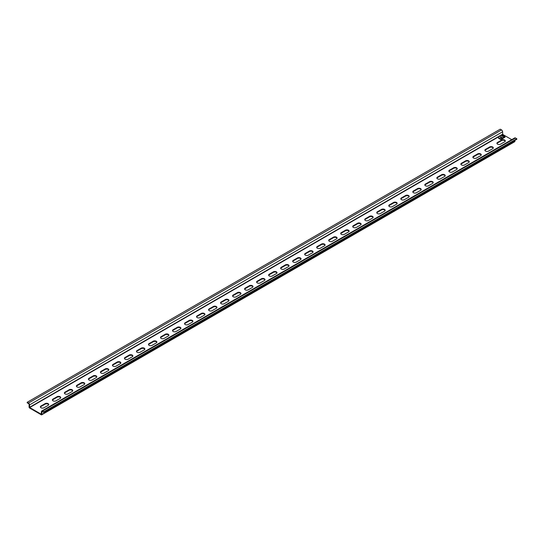 <?xml version="1.0" encoding="UTF-8"?>
<svg xmlns="http://www.w3.org/2000/svg" width="544" height="544" viewBox="0 0 544 544"><rect width="100%" height="100%" fill="white"/><g stroke="black" fill="none" stroke-linecap="round" stroke-linejoin="round"><path stroke-width="0.82" d="M500.936 139.482L500.902 138.897L498.501 137.666L498.528 138.251L500.745 139.529L500.902 138.951L498.501 137.714M503.581 137.632L503.581 138.081L503.397 137.496L502.574 137.884L500.215 136.673L500.242 137.258L501.935 138.237L501.405 139.216L503.554 138.128L503.581 137.591L502.574 137.931L500.215 136.728M501.935 138.237L501.405 138.727M504.988 136.694L504.988 137.272L504.954 136.564L502.724 135.279L501.745 135.755L501.718 136.34L502.724 135.993L503.118 136.789L504.268 136.884L504.05 137.686L504.954 137.319L504.954 136.612L502.724 135.327L501.718 135.85M29.696 407.551L41.262 414.229L41.398 411.726A1.51 0.87 60 0 1 41.711 411.033A1.51 0.87 60 0 1 42.466 411.108L43.758 411.856L43.758 412.393L42.466 411.652A0.85 0.49 -120 0 0 42.038 411.611A0.85 0.49 -120 0 0 41.868 411.998L41.868 414.426A0.85 0.49 60 0 1 41.691 414.814A0.85 0.49 60 0 1 41.262 414.773L29.696 408.088A0.85 0.49 60 0 1 29.267 407.64A0.85 0.49 60 0 1 29.09 407.048L29.09 404.62A0.85 0.49 -120 0 0 28.492 403.58L27.2 402.839L27.2 402.295L28.492 403.043A1.51 0.87 60 0 1 29.56 404.892L29.696 407.551L502.738 134.443L502.602 131.784A1.51 0.87 -120 0 0 501.534 129.934L500.242 129.186L27.2 402.295M511.761 139.652L502.738 134.443M485.778 149.219A2.149 1.244 0 0 0 484.894 150.219A2.149 1.244 0 0 0 485.527 151.096A2.149 1.244 0 0 0 488.315 151.225A2.149 1.244 0 0 0 488.784 150.953L492.402 148.866A2.149 1.244 0 0 0 493.279 147.859A2.149 1.244 0 0 0 492.653 146.982A2.149 1.244 0 0 0 489.396 147.132L485.778 149.219L485.778 149.763A2.149 1.244 180 0 0 484.949 150.491M497.794 142.283A2.149 1.244 0 0 0 496.91 143.283A2.149 1.244 0 0 0 497.542 144.16A2.149 1.244 0 0 0 500.33 144.289A2.149 1.244 0 0 0 500.8 144.017L504.41 141.93A2.149 1.244 0 0 0 505.294 140.923A2.149 1.244 0 0 0 504.669 140.046A2.149 1.244 0 0 0 501.412 140.196L497.794 142.283L497.794 142.82A2.149 1.244 180 0 0 496.964 143.555M461.754 163.091A2.149 1.244 0 0 0 460.87 164.091A2.149 1.244 0 0 0 461.502 164.968A2.149 1.244 0 0 0 464.284 165.097A2.149 1.244 0 0 0 464.753 164.825L468.37 162.738A2.149 1.244 0 0 0 469.254 161.731A2.149 1.244 0 0 0 468.622 160.854A2.149 1.244 0 0 0 465.365 161.004L461.754 163.091L461.754 163.628A2.149 1.244 180 0 0 460.924 164.363M449.738 170.027A2.149 1.244 0 0 0 448.854 171.027A2.149 1.244 0 0 0 449.487 171.904A2.149 1.244 0 0 0 452.275 172.033A2.149 1.244 0 0 0 452.737 171.761L456.355 169.674A2.149 1.244 0 0 0 457.239 168.674A2.149 1.244 0 0 0 456.606 167.797A2.149 1.244 0 0 0 453.356 167.94L449.738 170.027L449.738 170.571A2.149 1.244 180 0 0 448.909 171.299M437.723 176.963A2.149 1.244 0 0 0 436.839 177.97A2.149 1.244 0 0 0 437.471 178.847A2.149 1.244 0 0 0 440.259 178.969A2.149 1.244 0 0 0 440.722 178.697L444.339 176.61A2.149 1.244 0 0 0 445.223 175.61A2.149 1.244 0 0 0 444.591 174.733A2.149 1.244 0 0 0 441.34 174.876L437.723 176.963L437.723 177.507A2.149 1.244 180 0 0 436.893 178.235M425.707 183.899A2.149 1.244 0 0 0 424.823 184.906A2.149 1.244 0 0 0 425.456 185.783A2.149 1.244 0 0 0 428.244 185.905A2.149 1.244 0 0 0 428.713 185.633L432.324 183.546A2.149 1.244 0 0 0 433.208 182.546A2.149 1.244 0 0 0 432.575 181.669A2.149 1.244 0 0 0 429.325 181.812L425.707 183.899L425.707 184.443A2.149 1.244 180 0 0 424.878 185.171M413.692 190.835A2.149 1.244 0 0 0 412.808 191.842A2.149 1.244 0 0 0 413.44 192.719A2.149 1.244 0 0 0 416.228 192.841A2.149 1.244 0 0 0 416.697 192.569L420.308 190.482A2.149 1.244 0 0 0 421.192 189.482A2.149 1.244 0 0 0 420.566 188.605A2.149 1.244 0 0 0 417.309 188.748L413.692 190.835L413.692 191.379A2.149 1.244 180 0 0 412.862 192.114M401.676 197.778A2.149 1.244 0 0 0 400.792 198.778A2.149 1.244 0 0 0 401.424 199.655A2.149 1.244 0 0 0 404.212 199.777A2.149 1.244 0 0 0 404.682 199.512L408.292 197.424A2.149 1.244 0 0 0 409.176 196.418A2.149 1.244 0 0 0 408.551 195.541A2.149 1.244 0 0 0 405.294 195.69L401.676 197.778L401.676 198.315A2.149 1.244 180 0 0 400.846 199.05M389.66 204.714A2.149 1.244 0 0 0 388.776 205.714A2.149 1.244 0 0 0 389.409 206.591A2.149 1.244 0 0 0 392.197 206.72A2.149 1.244 0 0 0 392.666 206.448L396.277 204.36A2.149 1.244 0 0 0 397.161 203.354A2.149 1.244 0 0 0 396.535 202.477A2.149 1.244 0 0 0 393.278 202.626L389.66 204.714L389.66 205.251A2.149 1.244 180 0 0 388.831 205.986M377.652 211.643A2.149 1.244 0 0 0 376.768 212.65A2.149 1.244 0 0 0 377.393 213.527A2.149 1.244 0 0 0 380.181 213.649A2.149 1.244 0 0 0 380.65 213.384L384.268 211.29A2.149 1.244 0 0 0 385.152 210.29A2.149 1.244 0 0 0 384.52 209.413A2.149 1.244 0 0 0 381.262 209.556L377.652 211.643L377.652 212.187A2.149 1.244 180 0 0 376.815 212.922M365.636 218.586A2.149 1.244 0 0 0 364.752 219.586A2.149 1.244 0 0 0 365.378 220.463A2.149 1.244 0 0 0 368.166 220.585A2.149 1.244 0 0 0 368.635 220.32L372.252 218.232A2.149 1.244 0 0 0 373.136 217.226A2.149 1.244 0 0 0 372.504 216.349A2.149 1.244 0 0 0 369.247 216.498L365.636 218.586L365.636 219.123A2.149 1.244 180 0 0 364.8 219.858M353.62 225.522A2.149 1.244 0 0 0 352.736 226.522A2.149 1.244 0 0 0 353.369 227.399A2.149 1.244 0 0 0 356.15 227.528A2.149 1.244 0 0 0 356.619 227.256L360.237 225.168A2.149 1.244 0 0 0 361.121 224.162A2.149 1.244 0 0 0 360.488 223.285A2.149 1.244 0 0 0 357.238 223.434L353.62 225.522L353.62 226.059A2.149 1.244 180 0 0 352.791 226.794M341.605 232.458A2.149 1.244 0 0 0 340.721 233.458A2.149 1.244 0 0 0 341.353 234.335A2.149 1.244 0 0 0 344.141 234.464A2.149 1.244 0 0 0 344.604 234.192L348.221 232.104A2.149 1.244 0 0 0 349.105 231.098A2.149 1.244 0 0 0 348.473 230.221A2.149 1.244 0 0 0 345.222 230.37L341.605 232.458L341.605 232.995A2.149 1.244 180 0 0 340.775 233.73M329.589 239.394A2.149 1.244 0 0 0 328.705 240.394A2.149 1.244 0 0 0 329.338 241.278A2.149 1.244 0 0 0 332.126 241.4A2.149 1.244 0 0 0 332.588 241.128L336.206 239.04A2.149 1.244 0 0 0 337.09 238.041A2.149 1.244 0 0 0 336.457 237.164A2.149 1.244 0 0 0 333.207 237.306L329.589 239.394L329.589 239.938A2.149 1.244 180 0 0 328.76 240.666M317.574 246.33A2.149 1.244 0 0 0 316.69 247.336A2.149 1.244 0 0 0 317.322 248.214A2.149 1.244 0 0 0 320.11 248.336A2.149 1.244 0 0 0 320.579 248.064L324.19 245.976A2.149 1.244 0 0 0 325.074 244.977A2.149 1.244 0 0 0 324.448 244.1A2.149 1.244 0 0 0 321.191 244.242L317.574 246.33L317.574 246.874A2.149 1.244 180 0 0 316.744 247.602M305.558 253.266A2.149 1.244 0 0 0 304.674 254.272A2.149 1.244 0 0 0 305.306 255.15A2.149 1.244 0 0 0 308.094 255.272A2.149 1.244 0 0 0 308.564 255L312.174 252.912A2.149 1.244 0 0 0 313.058 251.913A2.149 1.244 0 0 0 312.433 251.036A2.149 1.244 0 0 0 309.176 251.178L305.558 253.266L305.558 253.81A2.149 1.244 180 0 0 304.728 254.544M293.549 260.202A2.149 1.244 0 0 0 292.665 261.208A2.149 1.244 0 0 0 293.291 262.086A2.149 1.244 0 0 0 296.079 262.208A2.149 1.244 0 0 0 296.548 261.936L300.166 259.848A2.149 1.244 0 0 0 301.05 258.849A2.149 1.244 0 0 0 300.417 257.972A2.149 1.244 0 0 0 297.16 258.114L293.549 260.202L293.549 260.746A2.149 1.244 180 0 0 292.713 261.474M281.534 267.138L285.144 265.05A2.149 1.244 0 0 1 288.402 264.908A2.149 1.244 0 0 1 289.034 265.785A2.149 1.244 0 0 1 288.15 266.784L284.532 268.872A2.149 1.244 0 0 1 284.063 269.144A2.149 1.244 0 0 1 281.275 269.022A2.149 1.244 0 0 1 280.65 268.144A2.149 1.244 0 0 1 281.534 267.138L281.534 267.682L285.144 265.594A2.149 1.244 180 0 1 288.402 265.445A2.149 1.244 180 0 1 288.98 266.057M269.518 274.074A2.149 1.244 0 0 0 268.634 275.08A2.149 1.244 0 0 0 269.26 275.958A2.149 1.244 0 0 0 272.048 276.08A2.149 1.244 0 0 0 272.517 275.808L276.134 273.72A2.149 1.244 0 0 0 277.018 272.721A2.149 1.244 0 0 0 276.386 271.844A2.149 1.244 0 0 0 273.129 271.986L269.518 274.074L269.518 274.618A2.149 1.244 180 0 0 268.682 275.352M233.471 294.889A2.149 1.244 0 0 0 232.587 295.888A2.149 1.244 0 0 0 233.22 296.766A2.149 1.244 0 0 0 236.008 296.895A2.149 1.244 0 0 0 236.47 296.623L240.088 294.535A2.149 1.244 0 0 0 240.972 293.529A2.149 1.244 0 0 0 240.339 292.652A2.149 1.244 0 0 0 237.089 292.801L233.471 294.889L233.471 295.426A2.149 1.244 180 0 0 232.642 296.16M245.487 287.953A2.149 1.244 0 0 0 244.603 288.952A2.149 1.244 0 0 0 245.235 289.83A2.149 1.244 0 0 0 248.023 289.959A2.149 1.244 0 0 0 248.486 289.687L252.103 287.599A2.149 1.244 0 0 0 252.987 286.593A2.149 1.244 0 0 0 252.355 285.716A2.149 1.244 0 0 0 249.104 285.865L245.487 287.953L245.487 288.49A2.149 1.244 180 0 0 244.657 289.224M257.502 281.017A2.149 1.244 0 0 0 256.618 282.016A2.149 1.244 0 0 0 257.251 282.894A2.149 1.244 0 0 0 260.032 283.016A2.149 1.244 0 0 0 260.501 282.751L264.119 280.663A2.149 1.244 0 0 0 265.003 279.657A2.149 1.244 0 0 0 264.37 278.78A2.149 1.244 0 0 0 261.113 278.922L257.502 281.017L257.502 281.554A2.149 1.244 180 0 0 256.673 282.288M221.456 301.825A2.149 1.244 0 0 0 220.572 302.824A2.149 1.244 0 0 0 221.204 303.702A2.149 1.244 0 0 0 223.992 303.831A2.149 1.244 0 0 0 224.461 303.559L228.072 301.471A2.149 1.244 0 0 0 228.956 300.472A2.149 1.244 0 0 0 228.33 299.588A2.149 1.244 0 0 0 225.073 299.737L221.456 301.825L221.456 302.369A2.149 1.244 180 0 0 220.626 303.096M209.44 308.761A2.149 1.244 0 0 0 208.563 309.76A2.149 1.244 0 0 0 209.188 310.638A2.149 1.244 0 0 0 211.976 310.767A2.149 1.244 0 0 0 212.446 310.495L216.063 308.407A2.149 1.244 0 0 0 216.947 307.401A2.149 1.244 0 0 0 216.315 306.524A2.149 1.244 0 0 0 213.058 306.673L209.44 308.761L209.44 309.298A2.149 1.244 180 0 0 208.61 310.032M197.424 315.697A2.149 1.244 0 0 0 196.547 316.696A2.149 1.244 0 0 0 197.173 317.574A2.149 1.244 0 0 0 199.961 317.703A2.149 1.244 0 0 0 200.43 317.431L204.048 315.343A2.149 1.244 0 0 0 204.932 314.337A2.149 1.244 0 0 0 204.299 313.46A2.149 1.244 0 0 0 201.042 313.609L197.424 315.697L197.424 316.234A2.149 1.244 180 0 0 196.595 316.968M185.416 322.633A2.149 1.244 0 0 0 184.532 323.632A2.149 1.244 0 0 0 185.157 324.516A2.149 1.244 0 0 0 187.945 324.639A2.149 1.244 0 0 0 188.414 324.367L192.032 322.279A2.149 1.244 0 0 0 192.916 321.28A2.149 1.244 0 0 0 192.284 320.402A2.149 1.244 0 0 0 189.026 320.545L185.416 322.633L185.416 323.177A2.149 1.244 180 0 0 184.579 323.904M173.4 329.569A2.149 1.244 0 0 0 172.516 330.575A2.149 1.244 0 0 0 173.142 331.452A2.149 1.244 0 0 0 175.93 331.575A2.149 1.244 0 0 0 176.399 331.303L180.016 329.215A2.149 1.244 0 0 0 180.9 328.216A2.149 1.244 0 0 0 180.268 327.338A2.149 1.244 0 0 0 177.011 327.481L173.4 329.569L173.4 330.113A2.149 1.244 180 0 0 172.564 330.84M161.384 336.505A2.149 1.244 0 0 0 160.5 337.511A2.149 1.244 0 0 0 161.133 338.388A2.149 1.244 0 0 0 163.914 338.511A2.149 1.244 0 0 0 164.383 338.239L168.001 336.151A2.149 1.244 0 0 0 168.885 335.152A2.149 1.244 0 0 0 168.252 334.274A2.149 1.244 0 0 0 164.995 334.417L161.384 336.505L161.384 337.049A2.149 1.244 180 0 0 160.555 337.783M149.369 343.441A2.149 1.244 0 0 0 148.485 344.447A2.149 1.244 0 0 0 149.117 345.324A2.149 1.244 0 0 0 151.905 345.447A2.149 1.244 0 0 0 152.368 345.182L155.985 343.087A2.149 1.244 0 0 0 156.869 342.088A2.149 1.244 0 0 0 156.237 341.21A2.149 1.244 0 0 0 152.986 341.353L149.369 343.441L149.369 343.985A2.149 1.244 180 0 0 148.539 344.719M137.353 350.384A2.149 1.244 0 0 0 136.469 351.383A2.149 1.244 0 0 0 137.102 352.26A2.149 1.244 0 0 0 139.89 352.383A2.149 1.244 0 0 0 140.352 352.118L143.97 350.03A2.149 1.244 0 0 0 144.854 349.024A2.149 1.244 0 0 0 144.221 348.146A2.149 1.244 0 0 0 140.971 348.296L137.353 350.384L137.353 350.921A2.149 1.244 180 0 0 136.524 351.655M125.338 357.313A2.149 1.244 0 0 0 124.46 358.319A2.149 1.244 0 0 0 125.086 359.196A2.149 1.244 0 0 0 127.874 359.319A2.149 1.244 0 0 0 128.343 359.047L131.961 356.959A2.149 1.244 0 0 0 132.845 355.96A2.149 1.244 0 0 0 132.212 355.082A2.149 1.244 0 0 0 128.955 355.225L125.338 357.313L125.338 357.857A2.149 1.244 180 0 0 124.508 358.591M113.322 364.256A2.149 1.244 0 0 0 112.445 365.255A2.149 1.244 0 0 0 113.07 366.132A2.149 1.244 0 0 0 115.858 366.255A2.149 1.244 0 0 0 116.328 365.99L119.945 363.902A2.149 1.244 0 0 0 120.829 362.896A2.149 1.244 0 0 0 120.197 362.018A2.149 1.244 0 0 0 116.94 362.161L113.322 364.256L113.322 364.793A2.149 1.244 180 0 0 112.492 365.527M101.306 371.192A2.149 1.244 0 0 0 100.429 372.191A2.149 1.244 0 0 0 101.055 373.068A2.149 1.244 0 0 0 103.843 373.198A2.149 1.244 0 0 0 104.312 372.926L107.93 370.838A2.149 1.244 0 0 0 108.814 369.832A2.149 1.244 0 0 0 108.181 368.954A2.149 1.244 0 0 0 104.924 369.104L101.306 371.192L101.306 371.729A2.149 1.244 180 0 0 100.477 372.463M89.298 378.128A2.149 1.244 0 0 0 88.414 379.127A2.149 1.244 0 0 0 89.039 380.004A2.149 1.244 0 0 0 91.827 380.134A2.149 1.244 0 0 0 92.296 379.862L95.914 377.774A2.149 1.244 0 0 0 96.798 376.768A2.149 1.244 0 0 0 96.166 375.89A2.149 1.244 0 0 0 92.908 376.04L89.298 378.128L89.298 378.665A2.149 1.244 180 0 0 88.461 379.399M77.282 385.064A2.149 1.244 0 0 0 76.398 386.063A2.149 1.244 0 0 0 77.024 386.94A2.149 1.244 0 0 0 79.812 387.07A2.149 1.244 0 0 0 80.281 386.798L83.898 384.71A2.149 1.244 0 0 0 84.782 383.71A2.149 1.244 0 0 0 84.15 382.826A2.149 1.244 0 0 0 80.893 382.976L77.282 385.064L77.282 385.608A2.149 1.244 180 0 0 76.446 386.335M65.266 392A2.149 1.244 0 0 0 64.382 393.006A2.149 1.244 0 0 0 65.008 393.883A2.149 1.244 0 0 0 67.796 394.006A2.149 1.244 0 0 0 68.265 393.734L71.883 391.646A2.149 1.244 0 0 0 72.767 390.646A2.149 1.244 0 0 0 72.134 389.769A2.149 1.244 0 0 0 68.877 389.912L65.266 392L65.266 392.544A2.149 1.244 180 0 0 64.43 393.271M53.251 398.936L56.868 396.848A2.149 1.244 0 0 1 60.119 396.705A2.149 1.244 0 0 1 60.751 397.582A2.149 1.244 0 0 1 59.867 398.582L56.25 400.67A2.149 1.244 0 0 1 55.78 400.942A2.149 1.244 0 0 1 52.999 400.819A2.149 1.244 0 0 1 52.367 399.942A2.149 1.244 0 0 1 53.251 398.936L53.251 399.48L56.868 397.392A2.149 1.244 180 0 1 60.119 397.242A2.149 1.244 180 0 1 60.697 397.854M41.235 405.872A2.149 1.244 0 0 0 40.358 406.871A2.149 1.244 0 0 0 40.984 407.755A2.149 1.244 0 0 0 43.772 407.878A2.149 1.244 0 0 0 44.241 407.606L47.858 405.518A2.149 1.244 0 0 0 48.742 404.518A2.149 1.244 0 0 0 48.11 403.641A2.149 1.244 0 0 0 44.853 403.784L41.235 405.872L41.235 406.416A2.149 1.244 180 0 0 40.406 407.143M473.763 156.155A2.149 1.244 0 0 0 472.879 157.155A2.149 1.244 0 0 0 473.511 158.039A2.149 1.244 0 0 0 476.299 158.161A2.149 1.244 0 0 0 476.768 157.889L480.386 155.802A2.149 1.244 0 0 0 481.263 154.802A2.149 1.244 0 0 0 480.638 153.925A2.149 1.244 0 0 0 477.38 154.068L473.763 156.155L473.763 156.699A2.149 1.244 180 0 0 472.933 157.427M493.231 148.131A2.149 1.244 180 0 0 492.653 147.526A2.149 1.244 180 0 0 489.396 147.669L485.778 149.763M505.247 141.195A2.149 1.244 180 0 0 504.669 140.59A2.149 1.244 180 0 0 501.412 140.733L497.794 142.82M469.2 162.003A2.149 1.244 180 0 0 468.622 161.398A2.149 1.244 180 0 0 465.365 161.541L461.754 163.628M457.184 168.939A2.149 1.244 180 0 0 456.606 168.334A2.149 1.244 180 0 0 453.356 168.484L449.738 170.571M445.169 175.875A2.149 1.244 180 0 0 444.591 175.27A2.149 1.244 180 0 0 441.34 175.42L437.723 177.507M433.153 182.818A2.149 1.244 180 0 0 432.575 182.206A2.149 1.244 180 0 0 429.325 182.356L425.707 184.443M421.144 189.754A2.149 1.244 180 0 0 420.566 189.142A2.149 1.244 180 0 0 417.309 189.292L413.692 191.379M409.129 196.69A2.149 1.244 180 0 0 408.551 196.085A2.149 1.244 180 0 0 405.294 196.228L401.676 198.315M397.113 203.626A2.149 1.244 180 0 0 396.535 203.021A2.149 1.244 180 0 0 393.278 203.164L389.66 205.251M385.098 210.562A2.149 1.244 180 0 0 384.52 209.957A2.149 1.244 180 0 0 381.262 210.1L377.652 212.187M373.082 217.498A2.149 1.244 180 0 0 372.504 216.893A2.149 1.244 180 0 0 369.247 217.036L365.636 219.123M361.066 224.434A2.149 1.244 180 0 0 360.488 223.829A2.149 1.244 180 0 0 357.238 223.972L353.62 226.059M349.051 231.37A2.149 1.244 180 0 0 348.473 230.765A2.149 1.244 180 0 0 345.222 230.908L341.605 232.995M337.035 238.306A2.149 1.244 180 0 0 336.457 237.701A2.149 1.244 180 0 0 333.207 237.85L329.589 239.938M325.026 245.249A2.149 1.244 180 0 0 324.448 244.637A2.149 1.244 180 0 0 321.191 244.786L317.574 246.874M313.011 252.185A2.149 1.244 180 0 0 312.433 251.573A2.149 1.244 180 0 0 309.176 251.722L305.558 253.81M300.995 259.114A2.149 1.244 180 0 0 300.417 258.509A2.149 1.244 180 0 0 297.16 258.658L293.549 260.746M52.421 400.207A2.149 1.244 180 0 1 53.251 399.48M48.688 404.784A2.149 1.244 180 0 0 48.11 404.178A2.149 1.244 180 0 0 44.853 404.328L41.235 406.416M481.216 155.067A2.149 1.244 180 0 0 480.638 154.462A2.149 1.244 180 0 0 477.38 154.612L473.763 156.699M72.712 390.912A2.149 1.244 180 0 0 72.134 390.306A2.149 1.244 180 0 0 68.877 390.456L65.266 392.544M84.728 383.976A2.149 1.244 180 0 0 84.15 383.37A2.149 1.244 180 0 0 80.893 383.513L77.282 385.608M96.744 377.04A2.149 1.244 180 0 0 96.166 376.434A2.149 1.244 180 0 0 92.908 376.577L89.298 378.665M108.759 370.104A2.149 1.244 180 0 0 108.181 369.498A2.149 1.244 180 0 0 104.924 369.641L101.306 371.729M120.775 363.168A2.149 1.244 180 0 0 120.197 362.562A2.149 1.244 180 0 0 116.94 362.705L113.322 364.793M132.79 356.232A2.149 1.244 180 0 0 132.212 355.62A2.149 1.244 180 0 0 128.955 355.769L125.338 357.857M144.799 349.296A2.149 1.244 180 0 0 144.221 348.69A2.149 1.244 180 0 0 140.971 348.833L137.353 350.921M156.815 342.36A2.149 1.244 180 0 0 156.237 341.754A2.149 1.244 180 0 0 152.986 341.897L149.369 343.985M168.83 335.424A2.149 1.244 180 0 0 168.252 334.812A2.149 1.244 180 0 0 164.995 334.961L161.384 337.049M180.846 328.488A2.149 1.244 180 0 0 180.268 327.876A2.149 1.244 180 0 0 177.011 328.025L173.4 330.113M192.862 321.545A2.149 1.244 180 0 0 192.284 320.94A2.149 1.244 180 0 0 189.026 321.089L185.416 323.177M204.877 314.609A2.149 1.244 180 0 0 204.299 314.004A2.149 1.244 180 0 0 201.042 314.146L197.424 316.234M216.893 307.673A2.149 1.244 180 0 0 216.315 307.068A2.149 1.244 180 0 0 213.058 307.21L209.44 309.298M228.902 300.737A2.149 1.244 180 0 0 228.33 300.132A2.149 1.244 180 0 0 225.073 300.274L221.456 302.369M264.948 279.929A2.149 1.244 180 0 0 264.37 279.324A2.149 1.244 180 0 0 261.113 279.466L257.502 281.554M252.933 286.865A2.149 1.244 180 0 0 252.355 286.26A2.149 1.244 180 0 0 249.104 286.402L245.487 288.49M240.917 293.801A2.149 1.244 180 0 0 240.339 293.196A2.149 1.244 180 0 0 237.089 293.338L233.471 295.426M276.964 272.993A2.149 1.244 180 0 0 276.386 272.381A2.149 1.244 180 0 0 273.129 272.53L269.518 274.618M280.697 268.41A2.149 1.244 180 0 1 281.534 267.682M41.691 414.814L514.733 141.705A0.85 0.49 -120 0 0 514.91 141.318L514.91 140.379M41.711 411.033L514.753 137.924A1.51 0.87 -120 0 1 515.508 137.999L516.8 138.747L516.8 139.284L43.758 412.393M516.8 138.747L43.758 411.856M489.396 147.669L489.396 147.132M501.412 140.733L501.412 140.196M465.365 161.541L465.365 161.004M453.356 168.484L453.356 167.94M441.34 175.42L441.34 174.876M429.325 182.356L429.325 181.812M417.309 189.292L417.309 188.748M405.294 196.228L405.294 195.69M393.278 203.164L393.278 202.626M381.262 210.1L381.262 209.556M369.247 217.036L369.247 216.498M357.238 223.972L357.238 223.434M345.222 230.908L345.222 230.37M333.207 237.85L333.207 237.306M321.191 244.786L321.191 244.242M309.176 251.722L309.176 251.178M297.16 258.658L297.16 258.114M56.868 397.392L56.868 396.848M44.853 404.328L44.853 403.784M477.38 154.612L477.38 154.068M68.877 390.456L68.877 389.912M80.893 383.513L80.893 382.976M92.908 376.577L92.908 376.04M104.924 369.641L104.924 369.104M116.94 362.705L116.94 362.161M128.955 355.769L128.955 355.225M140.971 348.833L140.971 348.296M152.986 341.897L152.986 341.353M164.995 334.961L164.995 334.417M177.011 328.025L177.011 327.481M189.026 321.089L189.026 320.545M201.042 314.146L201.042 313.609M213.058 307.21L213.058 306.673M225.073 300.274L225.073 299.737M261.113 279.466L261.113 278.922M249.104 286.402L249.104 285.865M237.089 293.338L237.089 292.801M273.129 272.53L273.129 271.986M285.144 265.594L285.144 265.05M29.56 407.32L502.602 134.212M502.602 131.784L29.56 404.892M28.492 403.043L501.534 129.934M41.868 414.426L514.91 141.318M42.466 411.652L41.868 411.998M515.508 137.999L42.466 411.108"/></g></svg>
